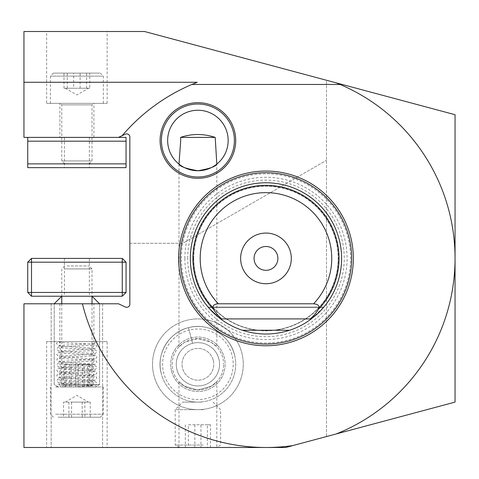 <?xml version="1.0" encoding="UTF-8"?>
<svg xmlns="http://www.w3.org/2000/svg" width="479" height="479" viewBox="0 0 479 479"><rect width="100%" height="100%" fill="white"/><g stroke="black" fill="none" stroke-linecap="round" stroke-linejoin="round"><path stroke-width="0.36" stroke-dasharray="2.4 1.8" d="M291.31 258.409A25.339 25.339 0 0 1 265.971 283.742A25.339 25.339 0 0 1 240.632 258.409A25.339 25.339 0 0 1 265.971 233.069A25.339 25.339 0 0 1 291.31 258.409M277.886 258.409A11.909 11.909 0 0 1 265.971 270.318A11.909 11.909 0 0 1 254.062 258.409A11.909 11.909 0 0 1 265.971 246.493A11.909 11.909 0 0 1 277.886 258.409A11.909 11.909 0 0 1 265.971 270.318A11.909 11.909 0 0 1 254.062 258.409A11.909 11.909 0 0 1 265.971 246.493A11.909 11.909 0 0 1 277.886 258.409A11.909 11.909 0 0 1 265.971 270.318A11.909 11.909 0 0 1 254.062 258.409A11.909 11.909 0 0 1 265.971 246.493A11.909 11.909 0 0 1 277.886 258.409M152.526 364.291A45.379 45.379 0 0 1 197.905 318.912A45.379 45.379 0 0 1 243.284 364.291A45.379 45.379 0 0 1 197.905 409.671A45.379 45.379 0 0 1 152.526 364.291A45.379 45.379 0 0 1 197.905 318.912A45.379 45.379 0 0 1 243.284 364.291A45.379 45.379 0 0 1 197.905 409.671A45.379 45.379 0 0 1 152.526 364.291M178.996 346.862L178.996 164.111A30.255 30.255 0 0 1 197.905 110.248A30.255 30.255 0 0 1 216.813 164.111L216.813 346.862L211.353 342.377L197.941 338.575L184.469 342.365L178.996 346.862L184.463 342.371L197.869 338.575L211.329 342.359L216.813 346.862M216.813 381.721L211.353 386.212L197.941 390.008L184.469 386.218L178.996 381.721L184.463 386.212L197.869 390.008L211.329 386.224L216.813 381.721L216.813 447.488L178.996 447.488L216.813 447.488M178.996 381.721L178.996 447.488M172.189 364.291A25.716 25.716 0 0 1 197.905 338.575A25.716 25.716 0 0 1 223.615 364.291A25.716 25.716 0 0 0 197.905 338.575A25.716 25.716 0 0 0 172.189 364.291A25.716 25.716 0 0 0 197.905 390.008A25.716 25.716 0 0 0 223.615 364.291A25.716 25.716 0 0 1 197.905 390.008A25.716 25.716 0 0 1 172.189 364.291M46.637 103.362L107.146 103.362L46.637 103.362L46.637 31.512L107.146 31.512L46.637 31.512M107.146 103.362L107.146 31.512M107.146 341.605L46.637 341.605L107.146 341.605L107.146 447.488L46.637 447.488L107.146 447.488M46.637 341.605L46.637 447.488M102.608 303.788L102.608 447.488L51.175 447.488L102.608 447.488L51.175 447.488L102.608 447.488L102.608 303.788L51.175 303.788L51.175 447.488L51.175 303.788L102.608 303.788M341.605 258.409A75.634 75.634 0 0 1 265.971 334.037A75.634 75.634 0 0 1 190.337 258.409A75.634 75.634 0 0 1 265.971 182.774A75.634 75.634 0 0 1 341.605 258.409M323.367 307.662L317.793 313.494L323.367 307.662L311.35 318.912L323.93 306.997L323.367 307.662L323.93 306.997L323.367 307.662L323.93 306.997L323.367 307.662L323.93 306.997L208.012 306.997L220.591 318.912L208.575 307.662L220.591 318.912L208.575 307.662L220.591 318.912L208.575 307.662L220.591 318.912L208.575 307.662L220.591 318.912L208.575 307.662L220.591 318.912L208.575 307.662L214.149 313.494L208.575 307.662L323.367 307.662L208.575 307.662L323.367 307.662L208.575 307.662L323.367 307.662L208.575 307.662L323.367 307.662L208.575 307.662L323.367 307.662L208.575 307.662L323.367 307.662L208.575 307.662L323.367 307.662L208.575 307.662L208.012 306.997L208.575 307.662M193.744 258.409A72.227 72.227 0 0 1 265.971 186.181A72.227 72.227 0 0 1 338.198 258.409A72.227 72.227 0 0 1 265.971 330.636A72.227 72.227 0 0 1 193.744 258.409A72.227 72.227 0 0 1 265.971 186.181A72.227 72.227 0 0 1 338.198 258.409A72.227 72.227 0 0 1 265.971 330.636A72.227 72.227 0 0 1 193.744 258.409A72.227 72.227 0 0 0 265.971 330.636A72.227 72.227 0 0 0 338.198 258.409A72.227 72.227 0 0 1 265.971 330.636A72.227 72.227 0 0 1 193.744 258.409M234.393 140.497A36.494 36.494 0 0 0 197.905 104.009A36.494 36.494 0 0 0 161.411 140.497A36.494 36.494 0 0 0 197.905 176.991A36.494 36.494 0 0 0 234.393 140.497M235.716 140.497A37.817 37.817 0 0 0 197.905 102.68A37.817 37.817 0 0 0 160.088 140.497A37.817 37.817 0 0 0 197.905 178.314A37.817 37.817 0 0 0 235.716 140.497M93.908 303.788L59.875 303.788L93.908 303.788L93.908 341.605L59.875 341.605L93.908 341.605M59.875 303.788L59.875 341.605M59.875 137.395L93.908 137.395L59.875 137.395L59.875 103.362L93.908 103.362L59.875 103.362M93.908 137.395L93.908 103.362M23.95 303.788L23.95 447.488L285.694 447.488L326.474 436.561L326.474 80.256L455.05 114.709L455.05 402.109L326.474 436.561L326.474 80.256L144.562 31.512L23.95 31.512L23.95 137.395L118.487 137.395L125.953 133.916L126.809 133.916A3.024 3.024 0 0 1 129.833 136.946L129.833 243.284L182.774 243.284L326.474 160.315L182.774 243.284L129.833 243.284L129.833 304.243A3.024 3.024 0 0 1 126.809 307.267L125.953 307.267L118.487 303.788L23.95 303.788M336.252 433.938A189.079 189.079 0 0 0 338.545 83.813M82.418 303.788A189.079 189.079 0 0 0 292.873 445.566M194.917 83.19A189.079 189.079 0 0 0 122.109 135.707M216.813 164.111L216.43 164.417M220.591 318.912L311.35 318.912M220.915 318.912L311.027 318.912L220.915 318.912M89.369 258.409L64.414 258.409L89.369 258.409L89.369 296.226L64.414 296.226L89.369 296.226M64.414 258.409L64.414 296.226M31.512 262.187L122.271 262.187L122.271 292.441L31.512 292.441L31.512 262.187L27.734 262.187L27.734 292.441L31.512 292.441L31.512 296.226L122.271 296.226L126.055 292.441L126.055 262.187L122.271 262.187L122.271 258.409L31.512 258.409L31.512 262.187M122.271 296.226L122.271 292.441L126.055 292.441M126.055 262.187L122.271 258.409M31.512 258.409L27.734 262.187M27.734 292.441L31.512 296.226M153.939 375.536A45.379 45.379 0 0 1 186.66 320.325A45.379 45.379 0 0 1 241.865 353.053A45.379 45.379 0 0 1 209.143 408.258A45.379 45.379 0 0 1 153.939 375.536A45.379 45.379 0 0 1 186.66 320.325A45.379 45.379 0 0 1 241.865 353.053A45.379 45.379 0 0 1 209.143 408.258A45.379 45.379 0 0 1 153.939 375.536M171.524 371.039A27.225 27.225 0 0 1 191.157 337.911A27.225 27.225 0 0 1 224.28 357.55A27.225 27.225 0 0 1 204.647 390.672A27.225 27.225 0 0 1 171.524 371.039A27.225 27.225 0 0 1 191.157 337.911A27.225 27.225 0 0 1 224.28 357.55A27.225 27.225 0 0 1 204.647 390.672A27.225 27.225 0 0 1 171.524 371.039M191.157 337.911L188.534 327.654A37.817 37.817 0 0 0 161.267 373.662C155.753 354.215 168.83 332.157 188.534 327.654C207.982 322.145 230.04 335.216 234.542 354.927C230.04 335.216 207.982 322.145 188.534 327.654C168.83 332.157 155.753 354.215 161.267 373.662A37.817 37.817 0 0 0 207.269 400.929A37.817 37.817 0 0 0 234.542 354.927A37.817 37.817 0 0 0 188.534 327.654L189.163 330.109A35.278 35.278 0 0 1 232.081 355.55A35.278 35.278 0 0 1 206.641 398.474A35.278 35.278 0 0 1 163.722 373.033A35.278 35.278 0 0 1 189.163 330.109M213.293 360.358A15.885 15.885 0 0 1 201.839 379.679A15.885 15.885 0 0 1 182.517 368.225A15.885 15.885 0 0 1 193.971 348.904A15.885 15.885 0 0 1 213.293 360.358A15.885 15.885 0 0 1 201.839 379.679A15.885 15.885 0 0 1 182.517 368.225A15.885 15.885 0 0 1 193.971 348.904A15.885 15.885 0 0 1 213.293 360.358M192.54 343.323A21.645 21.645 0 0 0 176.931 369.656A21.645 21.645 0 0 0 203.264 385.26A21.645 21.645 0 0 0 218.873 358.933A21.645 21.645 0 0 0 192.54 343.323A21.645 21.645 0 0 0 176.931 369.656A21.645 21.645 0 0 0 203.264 385.26A21.645 21.645 0 0 0 218.873 358.933A21.645 21.645 0 0 0 192.54 343.323L188.534 327.654L192.54 343.323M193.72 258.385A72.227 72.227 0 0 1 265.947 186.157A72.227 72.227 0 0 1 338.174 258.385A72.227 72.227 0 0 1 265.947 330.612A72.227 72.227 0 0 1 193.72 258.385M66.557 386.984L95.387 386.984L66.557 386.984M64.21 384.559L99.584 384.559L64.21 384.559M64.21 303.788L99.584 303.788L64.21 303.788M68.437 296.226L92.016 296.226L68.437 296.226M63.827 386.984L89.962 386.984L63.827 386.984L63.827 364.291L69.569 364.291L69.569 386.984M82.639 386.984L82.639 364.291L69.569 364.291M82.639 364.291L89.962 364.291L89.962 386.984M89.962 364.291L84.214 364.291L84.214 386.984M63.827 364.291L84.214 364.291M71.143 364.291L71.143 386.984M75.167 386.984L95.387 386.984L75.167 386.984M74.772 384.559L99.584 384.559L74.772 384.559M74.772 303.788L99.584 303.788L74.772 303.788M75.478 296.226L92.016 296.226L75.478 296.226M87.573 386.984L64.982 386.984L87.573 386.984L87.573 364.291L75.67 364.291L75.67 386.984M64.982 386.984L64.982 364.291L75.67 364.291M64.982 364.291L66.21 364.291L66.21 386.984M66.21 364.291L78.113 364.291L78.113 386.984M87.573 364.291L78.113 364.291M88.801 364.291L88.801 386.984M68.904 417.233L68.904 402.109L88.507 402.109L63.569 402.109L63.569 417.233L90.214 417.233L63.569 417.233M90.256 386.984L60.252 386.984L90.256 386.984M58.061 417.233L100.339 417.233L58.061 417.233M55.636 414.209L103.362 414.209L55.636 414.209M55.636 386.984L103.362 386.984L55.636 386.984M64.743 268.923L92.016 268.923L64.743 268.923M67.114 265.971L89.07 265.971L67.114 265.971M68.904 402.109L63.569 402.109M71.563 417.233L71.563 402.109L90.214 402.109L90.214 417.233M71.563 402.109L84.885 402.109L84.885 417.233M84.885 402.109L90.214 402.109M82.22 402.109L82.22 417.233M62.695 386.984A1.892 1.335 -86.2 0 1 64.15 385.092A1.892 1.335 -86.2 0 1 65.366 386.984L75.023 386.984L65.366 386.984M95.782 341.605L61.498 341.605L92.213 341.605L94.273 343.479L95.782 341.605L92.213 341.605M202.21 447.488L179.409 447.488L202.21 447.488M203.186 445.063L175.212 445.063L203.186 445.063M203.186 409.671L175.212 409.671L203.186 409.671M201.425 402.109L182.774 402.109L201.425 402.109M188.397 447.488L210.461 447.488L188.397 447.488L188.397 424.795L200.952 424.795L200.952 447.488M210.461 447.488L210.461 424.795L200.952 424.795M210.461 424.795L207.413 424.795L207.413 447.488M207.413 424.795L194.851 424.795L194.851 447.488M188.397 424.795L194.851 424.795M185.343 424.795L185.343 447.488M64.414 137.395L89.369 137.395L64.414 137.395L64.414 167.65L89.369 167.65L64.414 167.65M89.369 137.395L89.369 167.65M27.734 137.395L27.734 141.179L126.055 141.179L126.055 137.395L27.734 137.395L118.487 137.395M27.734 141.179L27.734 167.65L126.055 167.65L126.055 163.866L27.734 163.866M126.055 141.179L126.055 163.866M65.282 88.238L76.891 94.944L88.507 88.238L65.282 88.238L89.777 88.238L89.777 73.113L64.006 73.113L89.777 73.113M60.743 103.362L93.531 103.362L60.743 103.362M88.711 163.866L64.713 163.866L88.711 163.866M91.573 160.92L61.767 160.92L91.573 160.92M102.59 103.362L50.421 103.362L102.59 103.362M102.59 76.137L50.421 76.137L102.59 76.137M99.65 73.113L53.444 73.113L99.65 73.113M88.507 88.238L80.113 88.238L80.113 73.113M80.113 88.238L89.777 88.238M86.555 88.238L86.555 73.113M73.67 88.238L64.006 88.238L73.67 88.238L73.67 73.113M64.006 88.238L64.006 73.113M67.228 88.238L67.228 73.113M181.373 258.409A84.597 84.597 0 0 1 265.971 173.811A84.597 84.597 0 0 1 350.568 258.409A84.597 84.597 0 0 1 265.971 343.006A84.597 84.597 0 0 1 181.373 258.409M184.846 258.409A81.125 81.125 0 0 1 265.971 177.284A81.125 81.125 0 0 1 347.095 258.409A81.125 81.125 0 0 1 265.971 339.533A81.125 81.125 0 0 1 184.846 258.409M187.69 258.409A78.281 78.281 0 0 1 265.971 180.128A78.281 78.281 0 0 1 344.251 258.409A78.281 78.281 0 0 1 265.971 336.689A78.281 78.281 0 0 1 187.69 258.409M193.534 258.409A72.437 72.437 0 0 1 265.971 185.972A72.437 72.437 0 0 1 338.408 258.409A72.437 72.437 0 0 1 265.971 330.839A72.437 72.437 0 0 1 193.534 258.409M64.743 385.469L92.016 385.469L64.743 385.469M91.573 104.877L61.767 104.877L91.573 104.877M208.012 306.997L323.93 306.997L208.012 306.997M188.534 327.654A37.817 37.817 0 0 0 161.267 373.662A37.817 37.817 0 0 0 207.269 400.929A37.817 37.817 0 0 0 234.542 354.927A37.817 37.817 0 0 0 188.534 327.654M58.396 386.984L54.205 384.559L54.205 303.788L54.205 384.559L58.396 386.984M99.584 303.788L99.584 384.559L95.387 386.984L99.584 384.559L99.584 303.788L92.016 296.226L92.016 268.923L89.07 265.971M64.713 265.971L61.767 268.923L61.767 296.226L54.205 303.788M65.282 402.109L76.891 395.403L88.507 402.109M92.016 303.788L92.016 385.469L93.531 386.984M53.444 417.233L50.421 414.209L50.421 386.984M61.767 303.788L61.767 385.469L60.252 386.984M103.362 386.984L103.362 414.209L100.339 417.233M64.15 385.092L59.498 384.643L60.605 386.314L60.48 386.984M61.48 341.605C57.48 342.132 55.929 342.916 56.821 343.958L58.761 346L94.279 348.293L93.13 346.604L94.237 344.934C92.86 345.569 62.593 346.419 58.935 347.191L57.522 347.76L56.821 349.251L58.761 351.293L94.279 353.586L93.13 351.897L94.237 350.227C92.86 350.862 62.593 351.712 58.935 352.484L57.522 353.053L56.821 354.544L58.761 356.586L94.279 358.885L93.13 357.196L94.237 355.526C92.86 356.154 62.593 357.005 58.935 357.777L57.522 358.346L56.821 359.843L58.761 361.885L94.279 364.178L93.13 362.489L94.237 360.819C92.86 361.447 62.593 362.304 58.935 363.07L57.522 363.645L56.821 365.136L58.761 367.177L94.279 369.471L93.13 367.782L94.237 366.112C92.86 366.746 62.593 367.597 58.935 368.369L57.522 368.938L56.821 370.429L58.761 372.47L94.279 374.764L93.13 373.075L94.237 371.405C92.86 372.039 62.593 372.89 58.935 373.662L57.522 374.231L56.821 375.722L58.761 377.763L94.279 380.057L93.13 378.368L94.237 376.698C92.86 377.332 62.593 378.182 58.935 378.955L57.522 379.524L56.821 381.021L58.761 383.056L94.279 385.356L93.13 383.667L94.237 381.997C92.86 382.625 62.593 383.475 58.935 384.248L57.522 384.817L56.941 386.984M94.273 343.479C89.232 344.203 60.815 345.042 59.45 345.646L60.605 343.958L59.498 342.287C60.869 342.922 91.142 343.772 94.8 344.545L96.207 345.114L96.908 346.604L94.974 348.646L59.45 350.939L60.605 349.251L59.498 347.58C60.869 348.215 91.142 349.065 94.8 349.838L96.207 350.406L96.908 351.897L94.974 353.939L59.45 356.238L60.605 354.544L59.498 352.873C60.869 353.508 91.142 354.358 94.8 355.131L96.207 355.699L96.908 357.196L94.974 359.238L59.45 361.531L60.605 359.843L59.498 358.172C60.869 358.801 91.142 359.651 94.8 360.424L96.207 360.992L96.908 362.489L94.974 364.531L59.45 366.824L60.605 365.136L59.498 363.465C60.869 364.1 91.142 364.95 94.8 365.716L96.207 366.291L96.908 367.782L94.974 369.824L59.45 372.117L60.605 370.429L59.498 368.758C60.869 369.393 91.142 370.243 94.8 371.015L96.207 371.584L96.908 373.075L94.974 375.117L59.45 377.41L60.605 375.722L59.498 374.051C60.869 374.686 91.142 375.536 94.8 376.308L96.207 376.877L96.908 378.368L94.974 380.41L59.45 382.709L60.605 381.021L59.498 379.35C60.869 379.979 91.142 380.829 94.8 381.601L96.207 382.17L96.908 383.667L95.95 385.344L95.219 385.649L74.886 386.99M179.409 447.488L175.212 445.063L175.212 409.671L182.774 402.109M213.029 402.109L220.591 409.671L220.591 445.063L216.4 447.488M64.713 163.866L61.767 160.92L61.767 104.877L60.252 103.362M89.07 163.866L92.016 160.92L92.016 104.877L93.531 103.362M103.362 103.362L103.362 76.137L100.339 73.113M53.444 73.113L50.421 76.137L50.421 103.362"/><path stroke-width="0.72" d="M180.697 140.497L180.595 137.395L215.209 137.395L216.813 164.111C215.742 166.536 209.449 168.752 197.935 170.752C186.361 168.752 180.044 166.542 178.996 164.111L180.697 140.497M240.632 258.409A25.339 25.339 0 0 1 265.971 233.069A25.339 25.339 0 0 1 291.31 258.409A25.339 25.339 0 0 1 265.971 283.742A25.339 25.339 0 0 1 240.632 258.409M254.062 258.409A11.909 11.909 0 0 1 265.971 246.493A11.909 11.909 0 0 1 277.886 258.409A11.909 11.909 0 0 1 265.971 270.318A11.909 11.909 0 0 1 254.062 258.409M213.622 309.404A73.083 73.083 0 0 1 265.971 185.325A73.083 73.083 0 0 1 318.319 309.404C319.996 306.081 318.421 304.207 313.583 303.788L218.358 303.788C213.52 304.207 211.946 306.075 213.622 309.404A56.899 40.236 180 0 0 221.699 318.912L220.915 318.912A64.833 45.84 180 0 1 214.149 313.494A75.634 75.634 0 0 1 265.971 182.774A75.634 75.634 0 0 1 317.793 313.494A64.833 45.84 180 0 1 311.027 318.912L317.793 313.494A75.634 75.634 0 0 0 341.605 258.409M214.149 313.494L220.591 318.912A75.634 75.634 0 0 0 242.356 330.259C258.097 335.282 273.844 335.282 289.585 330.259A75.634 75.634 0 0 0 311.35 318.912M178.619 258.409A87.352 87.352 0 0 1 265.971 171.051A87.352 87.352 0 0 1 353.328 258.409A87.352 87.352 0 0 1 265.971 345.76A87.352 87.352 0 0 1 178.619 258.409M161.411 140.497A36.494 36.494 0 0 1 197.905 104.009A36.494 36.494 0 0 1 234.393 140.497A36.494 36.494 0 0 1 197.905 176.991A36.494 36.494 0 0 1 161.411 140.497M167.65 140.497A30.255 30.255 0 0 1 197.905 110.248A30.255 30.255 0 0 1 228.154 140.497A30.255 30.255 0 0 1 197.905 170.752A30.255 30.255 0 0 1 167.65 140.497M180.595 137.395C192.019 133.545 203.557 133.545 215.209 137.395M235.716 140.497A37.817 37.817 0 0 0 197.905 102.68A37.817 37.817 0 0 0 160.088 140.497A37.817 37.817 0 0 0 197.905 178.314A37.817 37.817 0 0 0 235.716 140.497M336.252 433.938A189.079 189.079 0 0 0 340.072 84.454L191.869 84.454A189.079 189.079 0 0 0 122.109 135.707L125.953 133.916L126.809 133.916A3.024 3.024 0 0 1 129.833 136.946L129.833 304.243A3.024 3.024 0 0 1 126.809 307.267L125.953 307.267L118.487 303.788L23.95 303.788L23.95 447.488L285.694 447.488L455.05 402.109L455.05 114.709L144.562 31.512L23.95 31.512L23.95 137.395L126.055 137.395L126.055 141.179L27.734 141.179L27.734 137.395M82.418 303.788A189.079 189.079 0 0 0 292.873 445.566M122.109 135.707L118.487 137.395M340.072 84.454L336.252 82.879A189.079 189.079 0 0 1 338.545 83.813M23.95 82.274L197.216 82.274L191.869 84.454M197.216 82.274A189.079 189.079 0 0 0 194.917 83.19M242.356 330.259L289.585 330.259M220.591 318.912L220.915 318.912M311.027 318.912L310.242 318.912A56.899 40.236 180 0 0 318.319 309.404M221.699 318.912L310.242 318.912M31.512 258.409L122.271 258.409L126.055 262.187L126.055 292.441L122.271 292.441L122.271 262.187L31.512 262.187L31.512 292.441L122.271 292.441L122.271 296.226L31.512 296.226L31.512 292.441L27.734 292.441L27.734 262.187L31.512 258.409L31.512 262.187L27.734 262.187M122.271 258.409L122.271 262.187L126.055 262.187M122.271 296.226L126.055 292.441M27.734 292.441L31.512 296.226M180.254 258.385A85.693 85.693 0 0 1 265.947 172.697A85.693 85.693 0 0 1 351.634 258.385A85.693 85.693 0 0 1 265.947 344.078A85.693 85.693 0 0 1 180.254 258.385M126.055 163.866L126.055 167.65L27.734 167.65L27.734 163.866L126.055 163.866L126.055 141.179M27.734 163.866L27.734 141.179M313.583 303.788A65.773 65.773 0 0 0 265.971 192.636A65.773 65.773 0 0 0 218.358 303.788M61.767 303.788L61.767 296.226L54.205 303.788M92.016 303.788L92.016 296.226L99.584 303.788"/></g></svg>

